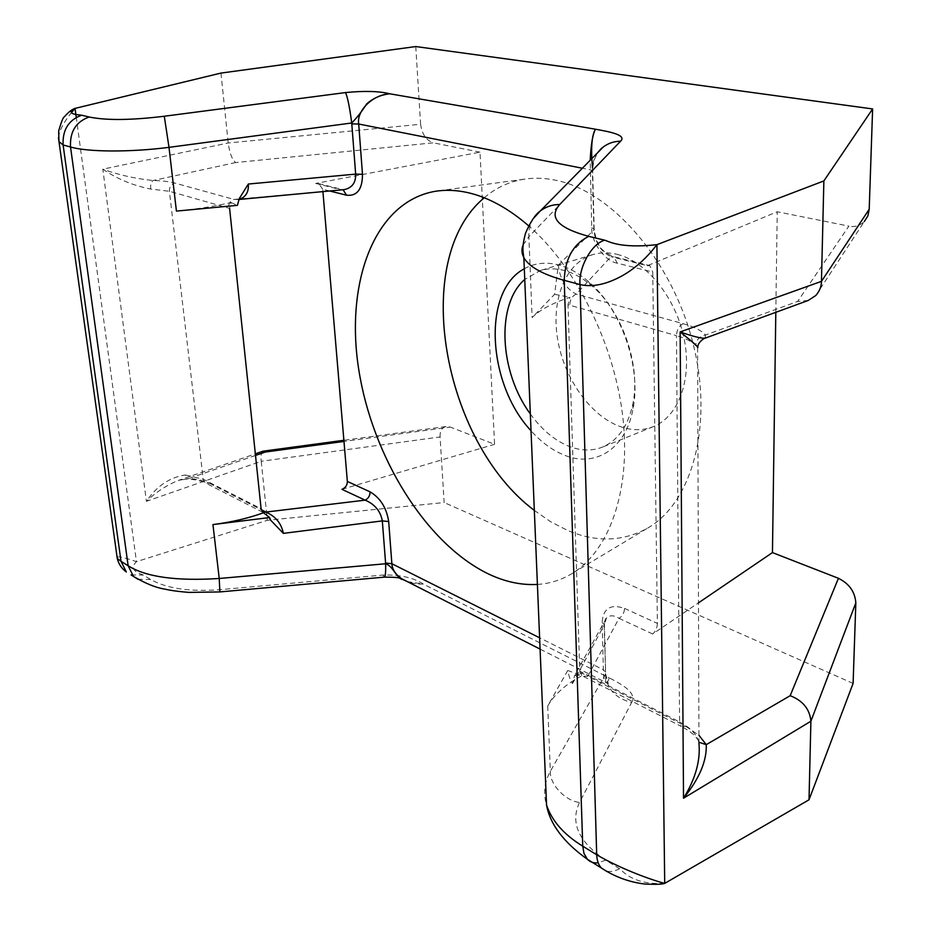 <?xml version="1.0" encoding="UTF-8"?>
<svg xmlns="http://www.w3.org/2000/svg" width="931" height="931" viewBox="0 0 931 931"><rect width="100%" height="100%" fill="white"/><g stroke="black" fill="none" stroke-linecap="round" stroke-linejoin="round"><path stroke-width="0.7" stroke-dasharray="4.66 3.49" d="M524.293 268.768C534.441 263.042 545.857 261.751 558.507 264.916C568.434 267.534 578.186 272.864 587.764 280.929C620.896 307.94 641.843 367.489 632.929 409.303C625.62 449.114 595.316 467.618 564.966 455.399C552.805 450.662 541.481 442.434 530.996 430.727M530.298 413.888C541.923 429.982 555.132 440.91 569.947 446.694C581.398 450.918 592.209 451.07 602.38 447.136C617.951 440.538 628.122 426.061 632.894 403.693C641.098 365.057 621.827 310.302 591.243 285.317C582.399 277.869 573.38 272.911 564.186 270.467C555.702 268.279 547.731 268.303 540.248 270.56L524.735 279.451M537.373 584.424C548.976 583.702 559.903 580.444 570.156 574.66C607.99 553.386 630.881 493.267 623.107 419.567C615.344 345.936 576.626 267.511 528.692 225.849M534.301 510.386L550.64 521.732L567.503 530.402C595.759 542.389 622.199 541.784 646.801 528.587C691.756 503.799 714.124 425.56 692.873 342.794C671.914 260.005 611.178 190.995 555.644 180.23C544.588 177.961 534.01 177.623 523.885 179.229C508.943 181.708 495.734 187.887 484.248 197.768M616.904 254.291C646.195 261.215 675.72 297.431 684.041 338.302C692.524 379.173 678.513 416.832 653.271 426.666C642.96 430.669 632.044 430.669 620.535 426.689C590.696 416.215 564.233 378.812 557.669 339.466C550.954 300.143 565.257 263.054 592.744 254.64C600.32 252.359 608.374 252.243 616.904 254.291M605.406 673.625L605.429 674.44C607.093 689.231 615.833 698.564 631.649 702.44C637.281 692.652 621.745 684.355 609.2 677.861C607.873 682.097 606.581 683.575 605.336 682.272C604.184 680.293 603.521 676.127 603.369 669.785L602.124 622.49C603.125 608.35 610.596 603.66 624.538 608.397C624.294 612.901 622.455 616.217 619.022 618.335C613.808 615.019 609.572 614.984 606.314 618.219L604.172 626.167L605.662 674.056L550.349 771.264C544.379 782.354 543.11 793.584 546.52 804.954M567.747 670.471L547.719 706.001C554.597 694.154 566.001 684.064 581.91 675.697L567.747 670.471C568.946 676.418 570.54 680.805 572.53 683.622L574.613 675.475C577.93 672.205 582.329 672.485 587.787 676.302L583.12 676.162L581.375 671.926L579.745 671.158L567.991 304.705L676.453 335.649L679.583 721.967L581.375 671.926M705.081 338.197L705.617 334.974C701.38 330.447 693.921 326.688 683.226 323.709L576.242 294.115C565.804 288.587 559.834 278.928 558.321 265.114L554.597 294.324L532.125 317.599C539.864 309.814 552.479 303.052 569.958 297.315L567.991 304.705M624.538 608.397L657.391 623.433L652.747 272.073L617.3 263.182L613.808 256.735L610.957 256.665L647.359 265.696L777.234 211.768L848.886 226.128L797.599 301.469L705.617 334.974C699.588 336.161 696.283 339.71 695.701 345.634L697.691 347.17M657.391 623.433C657.135 628.029 655.552 631.544 652.654 633.999L698.471 602.857M775.814 312.316L777.234 211.768M647.359 265.696L649.791 265.638L652.747 272.073M415.761 46.55L420.603 124.254L228.211 143.002L102.817 169.163C117.225 178.985 133.18 185.606 150.682 189.04L169.395 191.286L229.596 208.369L231.121 202.539C214.537 206.333 196.313 209.184 176.424 211.093M220.961 73.084L228.211 143.002C229.596 153.138 232.087 159.655 235.683 162.553L433.311 142.815C426.189 140.348 421.952 134.157 420.603 124.254M238.883 199.432L233.995 199.432L174.691 183.023C169.314 181.58 162.11 180.742 153.091 180.521C135.1 178.647 118.342 174.865 102.817 169.163L146.423 501.332C155.78 492.266 166.474 485.272 178.508 480.361L189.063 478.394L187.608 478.918L185.42 474.973C169.64 477.324 156.641 486.11 146.423 501.332L261.215 461.276L267.337 520.289L136.45 561.672C125.022 557.657 118.574 556.179 117.108 557.262M263.066 451.198C261.285 452.35 260.668 455.701 261.215 461.276L440.072 436.953L444.157 502.542L267.337 520.289M329.667 190.971L322.72 189.226L322.917 191.6M523.117 244.958L528.878 236.707L532.125 317.599M579.745 671.158L581.91 675.697M440.072 436.953C439.804 431.228 441.771 427.748 445.996 426.514L450.313 427.073L343.981 441.422M322.72 189.226L318.716 183.651L315.702 183.43L480 152.172L494.582 444.32L450.313 427.073M480 152.172L433.311 142.815M815.8 295.511L864.294 221.566C859.697 225.802 854.553 227.327 848.886 226.128M853.099 683.424L444.157 502.542M407.278 581.584L423.314 584.074C413.573 577.662 400.155 574.648 383.06 575.044L219.553 589.707C189.598 591.895 166.602 588.485 150.566 579.478L143.409 575.067C141.07 573.973 127.326 570.645 136.45 561.672L76.249 117.329M664.711 883.391C633.115 885.113 623.211 871.404 619.557 868.739L605.662 860.163C578.616 841.892 569.912 822.655 579.536 802.464L631.649 702.44M341.921 489.334L494.582 444.32M554.597 294.324L569.958 297.315M231.121 202.539L237.417 205.344M58.42 137.567C59.316 130.654 63.634 122.368 71.384 112.721M698.948 742.275L697.203 737.771C693.921 731.58 688.044 726.308 679.583 721.967L681.236 726.366L581.666 675.545M617.3 263.182C604.836 261.204 591.08 242.048 591.709 227.781L590.207 160.272M315.702 183.43L340.118 189.482L343.748 189.645M239.255 198.64L237.894 199.583L238.848 199.49M597.9 152.451C594.013 157.804 592.174 163.868 592.372 170.629L593.908 229.91C595.246 242.886 600.926 251.801 610.957 256.665L576.242 294.115C572.158 295.977 569.993 299.689 569.749 305.275M808.259 300.445L797.599 301.469M343.539 189.668L233.995 199.432C230.26 200.759 228.432 203.645 228.514 208.113M235.683 162.553L153.091 180.521C151.171 181.941 150.368 184.78 150.682 189.04M255.513 455.434L189.063 478.394C197.57 479.104 204.401 480.745 209.568 483.329L205.157 482.793C201.759 481.048 195.906 479.756 187.608 478.918L178.508 480.361L255.338 453.863M262.984 512.422L260.052 508.198L203.237 479.244L169.395 191.286C169.279 187.015 171.048 184.268 174.691 183.023M652.654 633.999L619.022 618.335L587.787 676.302L685.868 726.355L681.236 726.366C689.557 730.765 694.933 735.071 697.366 739.272L697.203 737.771M403.088 579.617C409.279 582.887 416.029 584.365 423.314 584.074L609.2 677.861C607.862 682.295 606.663 683.796 605.615 682.365L605.662 674.056L608.257 683.645L607.547 683.389L540.05 649.082M533.661 218.168C530.042 224.173 528.447 230.364 528.878 236.707L592.372 170.629L593.955 160.237L597.725 152.626M318.716 183.651L343.074 189.715M547.719 706.001L550.349 771.264C549.534 784.193 565.164 800.893 579.536 802.464M383.06 575.044L384.27 577.139M219.553 589.707L219.856 591.93M572.53 683.622L604.382 624.689L605.604 672.089L603.369 669.785L539.584 637.793M591.709 227.781L594.153 229.026L593.908 229.91L558.321 265.114M592.395 171.665L592.651 170.885L590.184 169.791L582.352 168.243M685.868 726.355L698.925 735.257M261.099 508.78L260.052 508.198M209.568 483.329L261.274 509.711M262.798 512.259L205.157 482.793L203.237 479.244L185.42 474.973M683.226 323.709C679.083 325.745 676.825 329.737 676.453 335.649C685.705 338.302 692.117 341.63 695.701 345.634M602.124 622.49L604.382 624.689C604.778 620.686 605.429 618.533 606.325 618.231M592.616 168.383L594.153 229.026C596.899 246.215 600.902 251.056 613.808 256.735L649.791 265.638M619.557 868.739C614.541 871.463 609.991 872.196 605.906 870.904M605.662 860.163L598.179 862.769M131.096 574.939L143.409 575.067M137.986 579.291L150.566 579.478M591.243 285.317L587.764 280.929M632.894 403.693L632.929 409.303M646.801 528.587L570.156 574.66M653.271 426.666L602.38 447.136M592.744 254.64L540.248 270.56M698.948 743.241L697.61 347.635M606.267 618.289L574.613 675.475L580.839 675.254M445.996 426.514L343.876 440.282M523.885 179.229L438.769 190.82M266.929 515.541L270.595 520.115"/><path stroke-width="1.4" d="M528.692 225.849C508.419 208.358 488.216 197.302 468.072 192.682C456.597 190.099 445.658 189.633 435.277 191.297C374.053 201.899 345.017 283.047 358.761 369.584C372.26 456.306 425.537 543.401 488.251 573.857C504.87 581.794 521.244 585.32 537.373 584.424M524.735 279.451C495.734 304.472 499.482 372.295 530.298 413.888M343.748 189.645L344.214 189.61C352.093 187.887 355.898 182.732 355.654 174.109L351.732 122.985C349.649 107.24 347.577 97.103 345.541 92.565C364.475 90.714 379.22 91.133 389.775 93.798C372.9 94.566 356.375 110.719 358.691 124.021L362.485 174.318C362.415 189.354 357.108 196.313 346.553 195.207L329.667 190.971M590.207 160.272C590.952 144.491 592.71 134.145 595.479 129.223L389.775 93.798C380.93 94.764 373.238 98.127 366.698 103.888C362.043 111.231 357.05 117.597 351.732 122.985L169 147.354L176.424 211.093L237.417 205.344L239.255 198.64L248.321 184.035C248.868 192.182 245.714 197.302 238.883 199.432M698.471 602.857L772.451 552.595L775.814 312.316M261.274 509.711L266.452 512.353C275.751 516.542 281.383 523.536 283.35 533.358L270.595 520.115L269.606 517.531L263.508 512.76C248.251 518.288 231.4 522.221 212.943 524.572L269.606 517.531M592.43 167.324C590.778 147.738 591.79 135.03 595.479 129.223C609.561 131.748 627.075 135.018 620.581 141.198L559.694 204.552C548.371 217.423 558.053 228.037 588.776 236.369L604.719 240.186C608.676 241.373 620.232 248.752 656.914 244.667L823.865 180.928L872.615 108.939L415.761 46.55L220.961 73.084L75.039 108.392C64.414 114.245 79.054 114.792 81.66 115.211L89.178 117.003C106.087 120.53 131.12 120.274 164.287 116.247L345.541 92.565M772.451 552.595L838.435 578.302C849.188 583.644 854.984 591.837 855.833 602.857L853.099 683.424L809.016 799.787L810.901 721.211L683.529 798.228C695.457 778.91 700.589 760.58 698.948 743.241M117.108 557.262L117.259 558.367L121.03 561.358L128.141 565.745C145.783 576.987 176.145 581.235 219.227 578.488L385.643 563.755C393.592 566.502 395 576.696 402.948 579.548L407.278 581.584M263.508 512.76L261.099 508.78L229.596 208.369M164.287 116.247L169 147.354C130.142 152.37 87.479 152.09 70.523 146.982L128.141 565.745L133.447 576.394L137.986 579.291M322.917 191.6L347.356 481.443L370.061 491.847C380.337 497.922 386.551 507.826 388.692 521.558L391.87 563.732C392.219 569.365 395.454 574.346 401.575 578.675L540.05 649.082M598.179 862.769C593.897 863.34 590.301 862.176 587.391 859.29L601.298 867.96C614.541 876.723 628.937 882.064 644.485 883.996C655.273 884.555 662.011 884.345 664.711 883.391L656.914 244.667C645.939 258.969 633.743 269.676 620.337 276.798C605.418 284.665 591.976 287.26 580.001 284.583L564.221 280.324C542.68 274.424 529.227 266.883 523.85 257.689L546.555 805.071C551.943 820.991 564.011 834.7 582.748 846.174L596.701 854.786C617.881 867.238 647.022 878.689 664.711 883.391L809.016 799.787M523.827 257.654C521.604 253.407 521.372 249.182 523.117 244.958M823.865 180.928L821.456 281.36C821.386 286.573 819.501 291.287 815.8 295.511L808.259 300.445L705.081 338.197C701.299 338.523 692.99 336.428 680.142 331.925L821.456 281.36L869.205 209.266L867.913 215.806L864.294 221.566M872.615 108.939L869.205 209.266M384.27 577.139L384.433 577.127C385.411 576.429 385.818 571.971 385.643 563.755L382.327 520.895C380.546 511.154 374.809 504.23 365.138 500.145L341.921 489.334C345.471 487.879 347.275 485.249 347.356 481.443M89.178 117.003C75.97 121.705 69.744 131.702 70.523 146.982L63.11 144.98L121.03 561.358L126.337 571.96C121.589 568.515 118.563 563.977 117.259 558.367L58.42 137.567M81.66 115.211C68.603 119.948 62.412 129.875 63.11 144.98L58.956 141.593L58.676 130.945C61.388 121.624 63.285 116.934 64.355 116.864C68.289 112.267 71.838 109.439 75.039 108.392L71.384 112.721M697.61 347.635C699.425 347.915 693.607 342.678 680.142 331.925L683.529 798.228C699.274 778.863 706.85 760.999 706.268 744.637L698.948 742.275M255.338 453.863L263.252 451.151L265.358 452.035L255.513 455.434M698.925 735.257L706.268 744.637L790.175 695.69C802.871 700.647 809.772 709.154 810.901 721.211L855.833 602.857M484.248 197.768C409.733 259.563 442.923 442.109 534.301 510.386M530.996 430.727C487.367 384.294 481.816 291.135 524.293 268.768M370.061 491.847C370.038 495.746 368.397 498.516 365.138 500.145L262.984 512.422M343.074 189.715L346.553 195.207M402.948 579.548C397.863 578.814 404.973 577.185 384.433 577.127L219.879 591.93L219.227 578.488L212.943 524.572M219.856 591.93L188.9 592.395C173.213 591.104 168.022 589.8 164.252 589.009C155.675 587.647 145.411 583.446 133.447 576.394L131.096 574.939M620.581 141.198C614.064 141.291 608.28 143.234 603.23 147.028L597.9 152.451M559.694 204.552C552.921 204.401 546.532 206.473 540.515 210.755L533.661 218.168M248.321 184.035L355.654 174.109L362.485 174.318M388.692 521.558L382.327 520.895L283.35 533.358M76.249 117.329L75.039 108.392M385.574 563.022L391.87 563.732L539.584 637.793M582.352 168.243L358.691 124.021L351.79 123.881M588.776 236.369C573.228 244.05 565.036 258.702 564.221 280.324L582.748 846.174L583.993 853.494L587.391 859.29C563.651 842.334 550.046 824.261 546.544 805.071M605.906 870.904L601.31 867.948C598.47 864.876 596.934 860.488 596.701 854.786L580.001 284.583C578.465 267.372 591.779 243.561 604.719 240.186M790.175 695.69L838.435 578.302M343.981 441.422L265.358 452.035M344.214 189.61L238.848 199.49M343.876 440.282L263.252 451.151M438.769 190.82L435.277 191.297M697.691 347.17C697.982 341.421 706.163 337.162 705.081 338.197M597.725 152.626C603.253 145.958 601.286 148.948 603.23 147.04L540.515 210.755C535.523 214.177 530.507 221.706 525.48 233.332C521.453 249.054 523.222 251.661 523.85 257.689L523.85 257.689"/></g></svg>
